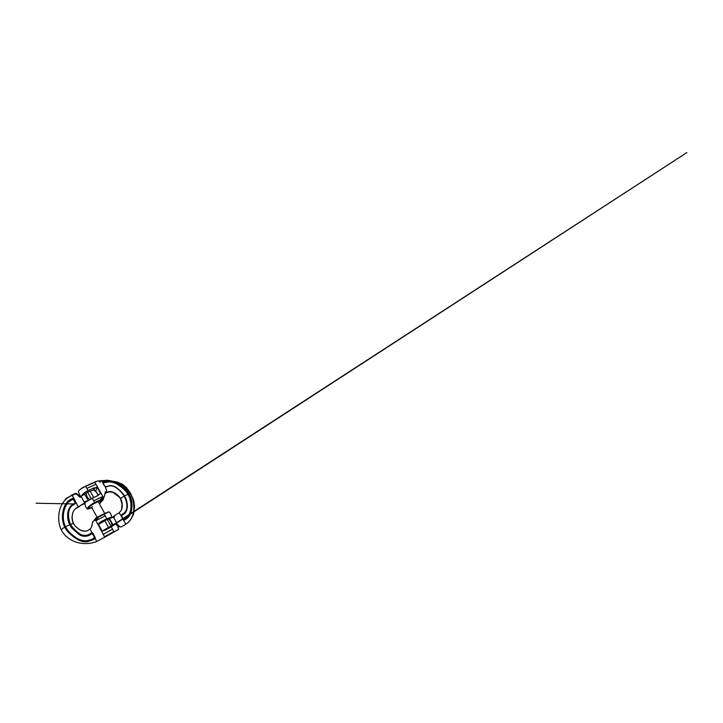 <?xml version="1.0" encoding="UTF-8"?>
<svg xmlns="http://www.w3.org/2000/svg" width="723" height="723" viewBox="0 0 723 723"><rect width="100%" height="100%" fill="white"/><g stroke="black" fill="none" stroke-linecap="round" stroke-linejoin="round"><path stroke-width="1.08" d="M104.284 513.619L98.952 516.339M118.744 529.236L104.609 537.261L104.492 536.755L113.827 531.559L111.225 526.841L115.761 523.841M104.609 537.261L95.969 541.879L91.731 542.964C85.495 544.247 78.536 543.398 73.873 541.247C69.318 539.231 64.139 535.598 61.148 529.67L64.609 527.139L63.235 523.289C61.319 515.499 62.756 506.977 67.998 501.138L72.381 498.4C73.186 498.192 73.809 498.418 74.243 499.096L75.716 501.898C76.051 502.747 75.798 503.389 74.957 503.823L72.02 505.621C67.664 509.652 68.007 516.222 69.516 521.69L70.52 524.311L73.502 523.497C74.659 525.657 76.674 527.709 79.566 529.643C82.503 531.26 85.169 531.613 87.555 530.7L90.411 528.712C92.526 526.724 91.83 523.588 93.05 521.319L96.385 519.34L98.174 516.737L108.775 511.875M96.032 541.843L96.448 541.22L95.174 538.084L93.33 539.656L87.375 541.681C83.823 542.024 80.533 541.283 77.488 539.448C73.601 537.108 70.167 534.279 67.185 530.962L64.609 527.139L65.07 526.968L67.492 530.637M95.047 536.936L92.372 533.276L86.38 535.725C83.796 536.123 81.428 535.58 79.268 534.116L71.685 527.139L70.014 524.6L70.52 524.311L72.074 526.715C74.189 529.326 76.683 531.649 79.539 533.701C81.572 535.137 83.823 535.671 86.29 535.3C88.016 535.011 89.562 534.315 90.908 533.203L92.454 532.923L93.303 533.646L95.174 538.084L92.942 533.872C92.508 533.249 91.957 533.113 91.279 533.466L86.353 535.761C83.778 536.15 81.41 535.616 79.259 534.143L71.685 527.157L68.992 521.879C67.781 517.18 67.366 512.029 69.797 507.835L71.758 505.44L75.346 503.163L73.909 499.367L72.517 498.843L70.456 499.765L68.296 501.473L65.359 505.748C62.711 511.251 62.151 517.081 63.687 523.235L65.07 526.968M92.372 533.276L90.348 529.616L89.553 529.543M108.793 511.893L98.581 517.072L96.819 519.837L95.779 520.379L95.337 519.873M93.927 520.587L95.382 519.846L99.114 526.543M99.159 526.642L104.492 536.755M104.519 537.361L113.909 532.065M116.168 530.854L118.78 529.254M104.32 530.04L115.752 523.832M110.764 517.984L111.694 517.126L108.116 519.006M96.186 496.394L89.58 499.647M93.61 497.37L90.131 491.053L87.655 492.173L81.093 496.285L84.148 501.979L87.149 501.057M97.939 495.544L97.009 492.86C96.539 492.047 95.689 490.917 94.035 490.004L94.776 490.818C96.511 491.992 97.587 493.556 98.003 495.517L98.708 494.586L98.147 495.454L92.201 498.328L93.773 500.822L102.874 496.502L99.846 491.143M94.035 490.004L90.131 491.053M84.808 503.651L82.549 504.175M83.416 503.768L83.687 504.184L84.094 503.443L84.148 501.979M104.51 529.941L105.395 530.058L102.16 531.089L98.229 523.804L100.868 521.726L100.696 522.901L102.612 521.898M105.395 530.058L111.225 526.841M95.942 520.668L105.296 515.842L106.706 518.789L100.868 521.726M73.475 523.443C72.02 519.783 71.785 516.267 72.752 512.905C73.366 511.053 74.406 509.561 75.879 508.432L77.813 507.221L77.56 505.63L73.249 497.09L71.821 494.758L71.685 495.58C68.956 496.782 66.588 498.472 64.591 500.641C61.554 504.238 59.747 508.251 59.15 512.688C58.156 518.698 58.825 524.356 61.148 529.67M111.694 517.126L106.706 518.789M72.291 495.318C73.43 495.002 74.523 493.854 76.286 494.062L78.066 495.544C78.861 496.186 79.53 497.514 80.759 497.216L81.093 496.285C80.072 496.71 80.018 496.448 78.599 495.291L76.846 493.773C76.313 493.276 75.075 493.384 74.388 493.791L66.209 498.463L64.591 500.641M84.094 503.443L77.343 507.465M95.382 519.846L93.945 520.578L95.617 518.337L98.12 516.764M98.581 517.072L96.195 517.822M98.066 517.894L95.328 519.06M96.819 519.837L96.385 519.331L94.424 520.334L96.385 519.331M105.712 520.235L103.651 521.328M92.481 539.656L94.18 538.743L94.668 537.144L92.96 538.978L87.329 540.696C83.985 541.012 80.831 540.361 77.885 538.762C74.044 536.593 70.718 533.845 67.899 530.528L65.495 526.877L64.13 523.253C62.214 515.77 63.588 507.528 68.613 501.925L72.662 499.403L73.583 499.747L75.047 502.53L74.659 503.479L71.514 505.404C66.995 509.543 67.076 516.376 68.513 522.078L71.315 527.546L79.015 534.505C81.274 536.032 83.751 536.583 86.444 536.168C88.323 535.824 89.995 535.047 91.469 533.836L92.643 534.044L94.361 537.316M67.185 530.962L67.555 530.718C70.429 534.053 73.809 536.837 77.695 539.069C80.696 540.75 83.913 541.437 87.356 541.111L92.96 538.978M90.908 533.203L90.294 534.198M94.388 539.078L94.83 537.966M65.088 527.013L70.014 524.6L68.992 521.898L69.516 521.69M72.381 498.4L72.526 498.96L68.314 501.59L65.395 505.838C62.738 511.333 62.187 517.144 63.714 523.289L64.654 526.082M93.33 539.656L94.026 538.382M90.737 533.881L91.469 533.836M64.934 526.706L64.13 523.253M64.925 526.678L67.537 530.709C70.42 534.071 73.809 536.855 77.695 539.078L77.885 538.762M68.739 511.794L68.034 515.074M68.025 515.183L68.45 521.807M78.744 492.616L78.626 492.526C78.201 492.137 78.292 491.504 78.906 490.628C80.307 489.2 82.576 487.772 85.703 486.344L82.35 487.745L78.906 490.628M93.213 490.049L93.927 487.844L88.061 490.646C85.305 491.866 82.567 494.053 81.69 495.698L81.338 496.177M88.061 490.646L85.703 486.344L94.758 482.358L96.005 484.283L86.914 488.323M102.422 481.744L104.049 481.527M117.632 483.235C122.015 485.034 126.633 487.862 130.086 493.167M130.375 493.628L130.447 493.113L128.965 493.574L130.474 496.818C132.815 503.416 132.698 511.17 128.595 517.044L124.862 519.882C124.139 520.117 123.543 519.9 123.082 519.213L121.482 516.421C121.112 515.58 121.292 514.939 122.042 514.496L124.564 512.706C128.125 508.748 127.058 502.846 125.215 498.292L124.103 496.095L120.587 498.49C122.783 502.937 123.046 508.477 120.244 511.604L118.608 513.158C119.259 512.923 120.443 514.514 121.229 516.059L125.115 522.919C125.793 524.618 124.862 524.627 124.492 525.115L127.329 523.19C131.929 519.412 133.791 513.511 133.836 508.215C133.927 502.856 132.77 497.993 130.375 493.628M94.677 482.268L97.469 481.03C98.554 480.741 98.662 481.229 99.033 481.446L100.117 482.16L101.301 480.569L102.802 482.404L104.275 481.437L109.046 480.696C111.929 480.831 114.722 481.626 117.415 483.1C120.786 485.097 123.823 487.501 126.525 490.33L128.965 493.574L128.513 493.863L126.136 490.682C123.525 487.844 120.533 485.467 117.162 483.551C114.514 482.178 111.794 481.428 108.992 481.292L103.009 482.657M102.955 483.307L102.802 482.404L103.389 482.368L102.955 483.307L104.573 486.109M122.865 493.755L124.392 495.96L122.648 493.936C120.786 491.468 118.563 489.372 115.996 487.636C114.189 486.38 112.282 485.766 110.258 485.793L105.314 486.805L106.67 490.637L106.109 492.77L104.808 494.134M103.597 498.481L102.232 500.641L103.226 497.578L101.582 498.644L100.443 500.56L94.84 503.253C91.315 504.916 88.025 507.772 88.152 508.974L87.962 509.037M87.356 508.865C87.239 507.537 90.8 504.41 94.668 502.593L100.298 499.9L102.042 497.234L103.018 496.773L103.226 497.578M99.81 491.053L96.005 484.293M120.587 498.481C119.259 496.276 117.054 494.279 113.972 492.508C110.944 491.251 108.766 491.044 106.109 492.77L105.124 493.701M102.991 496.791L102.196 500.659L100.94 501.852L102.232 500.641L99.277 503.579M92.201 498.328L85.513 502.205C84.754 503.027 84.582 503.57 84.971 503.823L85.106 503.886M81.69 495.698L83.642 494.812M98.545 524.374L107.266 519.412L111.161 517.957M104.79 520.714L108.513 527.501L116.557 522.711L113.285 516.873L111.333 517.903M110.276 526.706L114.08 524.518M102.133 531.044L108.513 527.501M105.395 529.381L102.169 531.098M93.927 487.844L95.011 487.935L93.61 490.004M100.678 493.637L98.708 494.586M100.678 493.601L97.009 487.058L95.734 491.233M95.698 491.197L97.009 487.058M96.963 487.049L95.011 487.935M124.492 525.115L121.229 526.895C120.253 527.022 119.376 526.57 118.608 525.54C117.75 524.907 117.081 523.407 115.852 523.624L114.035 524.6L114.668 523.732M115.725 523.678L686.85 152.598L123 518.536M110.845 517.993L114.668 516.909L112.833 517.044M112.155 517.297L117.867 513.466M92.652 506.787L88.152 508.974L91.929 507.817L87.573 509.128M100.298 499.9L100.054 503.199L99.376 503.768M100.822 499.078L101.356 499.295L101.582 498.644L101.121 501.446M102.042 497.234L101.762 500.867L101.157 501.391M103.416 481.753L103.389 482.368L108.965 481.355C111.776 481.473 114.478 482.25 117.072 483.687C120.416 485.621 123.407 487.989 126.046 490.781L129.905 497.117C132.219 503.615 132.092 511.251 128.07 516.981L125.721 519.078M106.281 486.66L110.131 485.576L106.57 486.814M110.176 485.603C112.264 485.585 114.234 486.208 116.105 487.465C118.689 489.209 120.94 491.297 122.856 493.737L124.699 495.978L128.007 494.207L125.703 491.116C123.1 488.332 120.154 485.992 116.837 484.094C114.27 482.711 111.622 481.961 108.884 481.843L103.425 482.828M105.332 486.706L106.227 486.678L104.708 486.091L103.091 483.28M122.856 493.737L125.531 498.228M124.862 519.882L128.197 516.909C132.228 511.143 132.354 503.497 130.013 497.017L128.513 493.863M124.419 495.96L125.558 498.301C127.411 502.973 128.36 509.019 124.718 513.05L123.407 514.17M124.492 496.077L125.829 498.346C127.591 503.154 128.423 509.381 124.736 513.447L122.024 515.372L121.699 516.358L123.651 519.521L125.748 519.06M121.744 516.33L123.326 519.105L124.211 519.439L127.664 516.846C131.622 511.206 131.758 503.705 129.471 497.307L128.007 494.207L128.423 493.945M105.694 486.778L110.511 485.576M116.981 488.07L123.009 493.619M121.871 515.038L121.663 516.33M110.258 526.669L105.368 529.335M91.125 498.536L87.655 492.173M88.079 500.497L84.708 494.297M89.688 499.53C87.456 497.804 86.308 495.689 86.236 493.194M103.272 534.279L112.634 529.128M98.211 516.719L103.895 513.818L105.296 515.842M86.019 501.825L86.154 501.048M87.375 541.681L87.329 540.696M86.29 535.3L86.444 536.168M79.539 533.701L79.015 534.505M71.315 527.546L72.074 526.715M92.643 534.044L93.303 533.646M75.716 501.898L74.243 499.096M70.258 499.349L70.664 500.289M67.998 501.138L68.613 501.925M73.583 499.747L72.662 499.403M63.235 523.289L63.091 512.923L65.386 505.847C62.756 511.116 62.205 516.936 63.732 523.298L65.106 527.022L67.899 530.528M68.513 522.078L68.992 521.898M69.797 507.826L72.02 505.621M71.758 505.431L74.957 503.823M77.488 539.448L83.832 541.093L87.347 541.12L92.408 539.692M85.513 486.154L94.46 482.223M107.266 519.412L110.99 526.163M109.417 518.472L113.077 525.061M108.305 518.96C110.565 520.452 111.794 522.566 111.993 525.287M94.84 503.253L93.773 500.822M101.337 499.358L100.768 502.151M104.284 482.512L104.275 481.437M108.884 481.843L109.046 480.696M116.837 484.094L117.415 483.1M125.703 491.116L126.525 490.33M103.109 483.289L104.69 486.091M129.471 497.307L130.474 496.818M122.042 514.496L121.898 515.011M125.965 518.499L126.724 518.879M127.664 516.846L128.595 517.044M123.326 519.105L124.609 519.62M122.024 515.372L121.482 516.421M110.258 485.793L110.131 485.576C112.228 485.54 114.225 486.163 116.123 487.447L120.226 490.736L122.648 493.936M124.718 513.05L125.793 511.631L127.203 506.66C127.221 503.714 126.679 500.903 125.567 498.237L125.215 498.292M123.425 514.161L124.564 512.706M121.672 516.339L123.082 519.213M91.64 507.284L97.09 517.334M98.635 502.422L104.708 513.402M115.671 524.003C117.316 525.368 118.292 527.121 118.59 529.245L118.617 529.39M91.613 526.832L92.363 523.47M105.187 530.149L104.338 530.022M87.555 530.7L84.781 531.233L80.136 530.095L75.309 526.236L73.339 523.416C72.472 521.608 72.155 520.117 72.002 516.828L72.752 512.905M111.55 517.044C111.396 514.957 110.547 513.194 109.01 511.757L103.895 513.818M100.524 522.006L100.389 523M74.812 503.579L75.346 503.163M75.879 508.432L77.605 507.663M73.574 503.967L36.15 503.217L73.574 503.967M82.503 504.193L80.316 505.558M79.566 506.335L77.623 507.654M78.626 492.526L80.47 496.475M127.329 523.19L130.628 519.774L133.538 514.315L134.568 506.199L133.701 500.47L130.447 493.113L126.633 487.79L122.82 484.455L117.234 482.06L107.555 480.253L97.469 481.03M104.898 493.999L105.73 492.2L104.781 493.945L105.404 491.73L104.844 493.719C104.88 495.463 104.058 497.334 103.904 497.162L103.136 499.873M82.35 487.745L95.933 481.536M120.47 498.644L119.322 497.099L112.896 492.363L109.498 491.848L106.01 492.842M102.576 500.433L100.913 502.006M108.378 518.96C110.691 520.542 111.911 522.756 112.047 525.612M108.233 518.96C110.583 520.551 111.821 522.774 111.957 525.648M84.971 503.823C85.124 505.811 85.901 507.501 87.32 508.902M122.82 518.653L116.557 522.711M101.337 499.259L100.696 502.621M120.551 498.789L122.042 504.22L121.618 509.399M120.669 526.959L119.141 526.706L115.743 523.895M99.394 503.804L100.253 503.081"/></g></svg>

